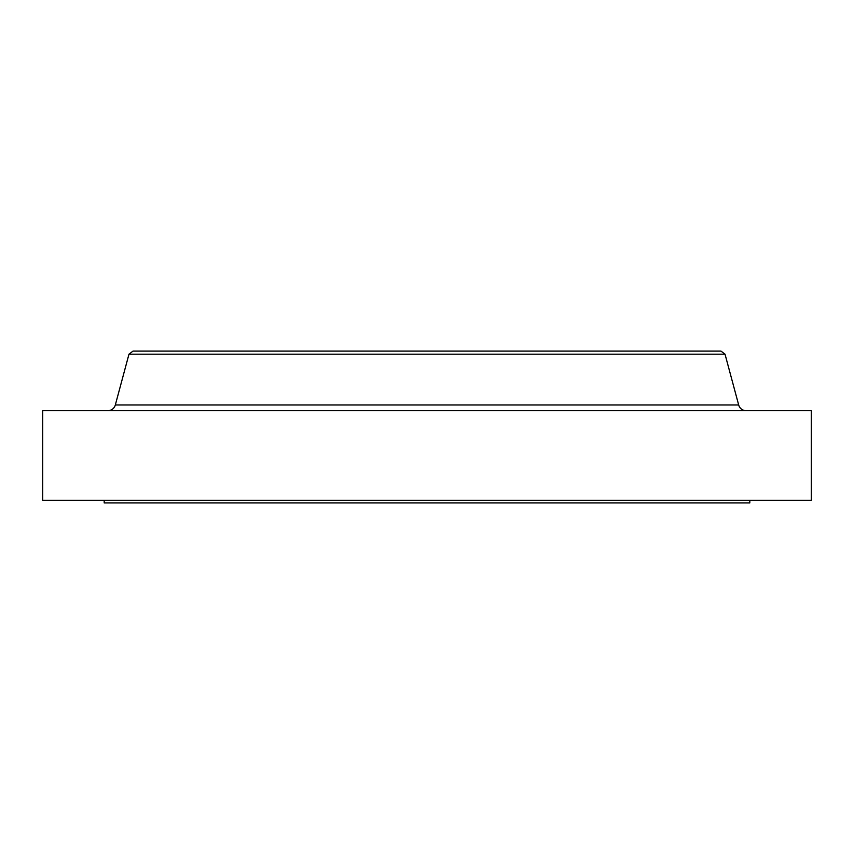 <?xml version="1.0" encoding="UTF-8"?>
<svg xmlns="http://www.w3.org/2000/svg" width="854" height="854" viewBox="0 0 854 854"><rect width="100%" height="100%" fill="white"/><g stroke="black" fill="none" stroke-linecap="round" stroke-linejoin="round"><path stroke-width="1.28" d="M746.097 410.667A7.686 7.686 0 0 1 738.678 404.977L725.025 354.196L128.975 354.196L115.322 404.977L738.678 404.977M107.903 410.667A7.686 7.686 0 0 0 115.322 404.977M104.188 500.337L104.188 502.899L749.812 502.899L749.812 500.337M725.025 354.196L720.989 351.101L133.01 351.101L128.975 354.196M811.3 410.667L42.7 410.667L42.7 500.337L811.3 500.337L811.3 410.667"/></g></svg>
